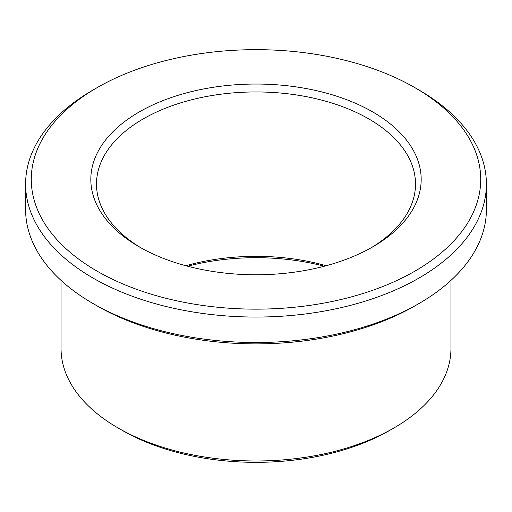 <?xml version="1.0" encoding="UTF-8"?>
<svg xmlns="http://www.w3.org/2000/svg" width="512" height="512" viewBox="0 0 512 512"><rect width="100%" height="100%" fill="white"/><g stroke="black" fill="none" stroke-linecap="round" stroke-linejoin="round"><path stroke-width="0.77" d="M185.805 265.734A159.507 92.09 180 0 1 326.195 265.734M141.242 248A159.507 92.09 180 0 1 96.493 184.038A159.507 92.09 180 0 1 194.957 98.957A159.507 92.09 180 0 1 368.787 118.918A159.507 92.09 180 0 1 415.507 184.038A159.507 92.09 180 0 1 370.758 248M414.906 87.661A224.73 129.747 180 0 1 414.912 87.667A224.73 129.747 180 0 1 414.906 271.149A224.73 129.747 180 0 1 97.094 271.149A224.73 129.747 180 0 1 97.088 87.667A224.73 129.747 180 0 1 414.906 87.661L418.918 89.978A230.4 133.018 180 0 1 486.4 184.038A230.4 133.018 180 0 1 256 317.056A230.4 133.018 180 0 1 25.6 184.038A230.4 133.018 180 0 1 93.082 89.978L97.088 87.667M486.4 184.038L486.4 209.504A230.4 133.018 180 0 1 418.918 303.565A230.4 133.018 180 0 1 93.082 303.565A230.4 133.018 180 0 1 25.6 209.504L25.6 184.038M418.918 303.565L414.912 305.882A224.73 129.747 180 0 1 97.088 305.882L93.082 303.565M450.957 280.397L450.957 348.429A194.957 112.557 180 0 1 393.856 428.013A194.957 112.557 180 0 1 118.144 428.013A194.957 112.557 180 0 1 61.043 348.429L61.043 280.397M393.856 428.013L389.843 430.33A189.28 109.28 180 0 1 122.157 430.33L118.144 428.013M187.68 266.234A165.178 95.366 180 0 1 324.32 266.234M372.8 111.974A165.178 95.366 180 0 1 372.8 246.842A165.178 95.366 180 0 1 139.2 246.842A165.178 95.366 180 0 1 139.2 111.974A165.178 95.366 180 0 1 372.8 111.974M414.912 87.667L418.918 89.978"/></g></svg>
